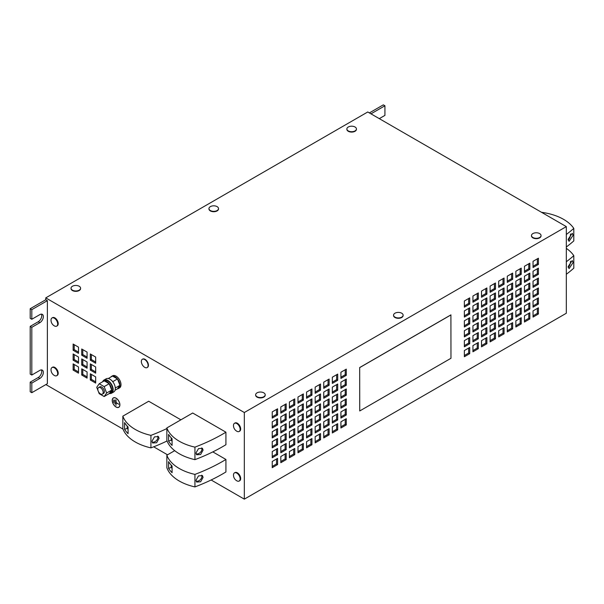 <?xml version="1.0" encoding="UTF-8"?>
<svg xmlns="http://www.w3.org/2000/svg" width="604" height="604" viewBox="0 0 604 604"><rect width="100%" height="100%" fill="white"/><g stroke="black" fill="none" stroke-linecap="round" stroke-linejoin="round"><path stroke-width="0.91" d="M203.08 477.379L202.438 475.62L198.482 475.914L195.975 480.263L196.64 482.045L200.626 481.773L203.08 477.379M196.096 481.116A4.326 3.058 135 0 0 199.954 480.029A4.326 3.058 135 0 0 201.947 476.246A4.326 3.058 135 0 0 201.744 475.174M203.08 450.116L202.438 448.349L198.482 448.644L195.975 452.992L196.64 454.782L200.626 454.51L203.08 450.116M196.096 453.853A4.326 3.058 135 0 0 199.954 452.766A4.326 3.058 135 0 0 201.947 448.983A4.326 3.058 135 0 0 201.744 447.911M159.078 438.345L158.437 436.579L154.481 436.873L151.974 441.222L152.631 443.004L156.625 442.74L159.078 438.345M152.087 442.075A4.326 3.058 135 0 0 155.945 440.995A4.326 3.058 135 0 0 157.938 437.205A4.326 3.058 135 0 0 157.742 436.133M568.13 239.358L569.074 241.351L573.113 235.258L572.222 233.287L568.13 239.358M568.205 240.181A4.326 1.767 108.4 0 0 570.486 234.382A4.326 1.767 108.4 0 0 570.47 233.967M568.13 266.628L569.074 268.614L573.113 262.521L572.222 260.55L568.13 266.628M568.205 267.444A4.326 1.767 108.4 0 0 570.486 261.645A4.326 1.767 108.4 0 0 570.47 261.238M71.045 288.395A4.779 2.763 0 0 0 71.038 288.584A4.779 2.763 0 0 0 72.435 290.539A4.779 2.763 0 0 0 77.644 291.136A4.779 2.763 0 0 0 80.596 288.584A4.779 2.763 0 0 0 80.589 288.395M79.2 290.162A4.779 2.763 0 0 0 80.596 288.214A4.779 2.763 0 0 0 79.2 286.258A4.779 2.763 0 0 0 77.697 285.677A7.844 7.844 0 0 0 73.937 285.677A4.779 2.763 0 0 0 72.435 286.258A4.779 2.763 0 0 0 71.038 288.214A4.779 2.763 0 0 0 72.435 290.162A4.779 2.763 0 0 0 79.2 290.162M531.497 235.726A4.779 2.763 0 0 0 531.482 235.915A4.779 2.763 0 0 0 532.887 237.863A4.779 2.763 0 0 0 538.096 238.459A4.779 2.763 0 0 0 541.048 235.915A4.779 2.763 0 0 0 541.033 235.726M539.644 237.493A4.779 2.763 0 0 0 541.048 235.537A4.779 2.763 0 0 0 539.644 233.589A4.779 2.763 0 0 0 538.149 233.001A7.844 7.844 0 0 0 534.381 233.001A4.779 2.763 0 0 0 532.887 233.589A4.779 2.763 0 0 0 531.482 235.537A4.779 2.763 0 0 0 532.887 237.493A4.779 2.763 0 0 0 539.644 237.493M255.651 394.978A4.779 2.763 0 0 0 255.643 395.167A4.779 2.763 0 0 0 257.047 397.115A4.779 2.763 0 0 0 262.257 397.719A4.779 2.763 0 0 0 265.209 395.167A4.779 2.763 0 0 0 265.194 394.978M263.805 396.745A4.779 2.763 0 0 0 265.209 394.797A4.779 2.763 0 0 0 263.805 392.842A4.779 2.763 0 0 0 262.302 392.26A7.844 7.844 0 0 0 258.542 392.26A4.779 2.763 0 0 0 257.047 392.842A4.779 2.763 0 0 0 255.643 394.797A4.779 2.763 0 0 0 257.047 396.745A4.779 2.763 0 0 0 263.805 396.745M346.885 129.143A4.779 2.763 0 0 0 346.877 129.332A4.779 2.763 0 0 0 348.274 131.279A4.779 2.763 0 0 0 353.483 131.876A4.779 2.763 0 0 0 356.436 129.332A4.779 2.763 0 0 0 356.428 129.143M355.039 130.909A4.779 2.763 0 0 0 356.436 128.954A4.779 2.763 0 0 0 355.039 127.006A4.779 2.763 0 0 0 353.536 126.417A7.844 7.844 0 0 0 349.776 126.417A4.779 2.763 0 0 0 348.274 127.006A4.779 2.763 0 0 0 346.877 128.954A4.779 2.763 0 0 0 348.274 130.909A4.779 2.763 0 0 0 355.039 130.909M393.574 315.356A4.779 2.763 0 0 0 393.566 315.537A4.779 2.763 0 0 0 394.963 317.493A4.779 2.763 0 0 0 400.173 318.089A4.779 2.763 0 0 0 403.125 315.537A4.779 2.763 0 0 0 403.117 315.356M401.728 317.123A4.779 2.763 0 0 0 403.125 315.167A4.779 2.763 0 0 0 401.728 313.212A4.779 2.763 0 0 0 400.226 312.63A7.844 7.844 0 0 0 396.466 312.63A4.779 2.763 0 0 0 394.963 313.212A4.779 2.763 0 0 0 393.566 315.167A4.779 2.763 0 0 0 394.963 317.123A4.779 2.763 0 0 0 401.728 317.123M208.969 208.773A4.779 2.763 0 0 0 208.954 208.954A4.779 2.763 0 0 0 210.358 210.909A4.779 2.763 0 0 0 215.568 211.506A4.779 2.763 0 0 0 218.52 208.954A4.779 2.763 0 0 0 218.505 208.773M217.115 210.539A4.779 2.763 0 0 0 218.52 208.584A4.779 2.763 0 0 0 217.115 206.636A4.779 2.763 0 0 0 215.613 206.047A7.844 7.844 0 0 0 211.853 206.047A4.779 2.763 0 0 0 210.358 206.636A4.779 2.763 0 0 0 208.954 208.584A4.779 2.763 0 0 0 210.358 210.539A4.779 2.763 0 0 0 217.115 210.539M147.27 367.481A4.779 2.763 -120 0 0 147.436 367.398A4.779 2.763 -120 0 0 146.266 360.316A4.779 2.763 -120 0 0 142.65 359.116A4.779 2.763 -120 0 0 142.499 359.214M147.874 366.666A4.779 2.763 -120 0 0 145.942 360.505A4.779 2.763 -120 0 0 142.333 359.297A4.779 2.763 -120 0 0 141.57 360.211A4.779 2.763 -120 0 0 141.585 363.079A7.844 7.844 0 0 0 143.465 366.334A4.779 2.763 -120 0 0 143.503 366.379A4.779 2.763 -120 0 0 147.112 367.579A4.779 2.763 -120 0 0 147.874 366.666M566.318 234.488A174.556 100.777 0 0 0 573.8 228.395A45.534 26.289 0 0 0 563.57 219.35A45.534 26.289 0 0 0 541.539 212.314M124.567 429.301A45.534 26.289 180 0 0 128.071 433.672L128.071 426.975A45.534 26.289 180 0 1 124.567 422.611L124.567 429.301L127.195 428.425L128.071 429.308M167.059 440.988A174.556 100.777 180 0 1 150.924 447.881A45.534 26.289 180 0 1 135.251 441.969A45.534 26.289 180 0 1 122.846 428.674L122.846 416.156L148.69 401.237L180.89 419.825M166.855 428.561A174.556 100.777 180 0 1 150.924 435.363A45.534 26.289 180 0 1 135.251 429.452A45.534 26.289 180 0 1 122.846 416.156M168.569 441.079A45.534 26.289 180 0 0 172.08 445.442L172.08 438.753A45.534 26.289 180 0 1 168.569 434.382L168.569 441.079L171.196 440.203L172.08 441.079M194.933 459.652A45.534 26.289 180 0 1 179.26 453.74A45.534 26.289 180 0 1 166.855 440.444L166.855 427.926L192.699 413.008L225.926 432.192L225.926 444.71A174.556 100.777 180 0 1 194.933 459.652L194.933 447.134A45.534 26.289 180 0 1 179.26 441.222A45.534 26.289 180 0 1 166.855 427.926M168.569 468.342A45.534 26.289 180 0 0 172.08 472.706L172.08 466.016A45.534 26.289 180 0 1 168.569 461.652L168.569 468.342L171.196 467.466L172.08 468.349M212.827 451.898L225.926 459.463L225.926 471.973A174.556 100.777 180 0 1 194.933 486.915A45.534 26.289 180 0 1 179.26 481.011A45.534 26.289 180 0 1 166.855 467.715L166.855 455.197L174.692 450.667M225.926 459.463A174.556 100.777 180 0 1 194.933 474.397A45.534 26.289 180 0 1 179.26 468.493A45.534 26.289 180 0 1 166.855 455.197M110.758 377.092A6.984 4.032 60 0 1 111.498 376.42L112.57 375.801A6.984 4.032 60 0 1 116.066 376.141A6.984 4.032 60 0 1 120.626 382.294A6.984 4.032 60 0 1 119.554 387.889L118.482 388.508A6.984 4.032 60 0 1 117.493 388.825L119.932 385.352A6.984 4.032 60 0 1 118.482 388.508M112.555 376.096A6.984 4.032 60 0 1 114.994 376.76A6.984 4.032 60 0 1 117.433 378.912L112.51 376.073L108.275 378.519M117.493 378.987A6.984 4.032 60 0 1 119.932 385.276L117.47 378.934L112.722 381.675M102.778 381.532A7.588 4.379 60 0 1 104.009 380.044L106.153 378.806A7.588 4.379 60 0 1 109.943 379.176A7.588 4.379 60 0 1 114.903 385.865A7.588 4.379 60 0 1 113.741 391.951L111.597 393.189A7.588 4.379 60 0 1 109.686 393.506M104.009 380.044A7.588 4.379 60 0 1 107.799 380.422A7.588 4.379 60 0 1 112.759 387.104A7.588 4.379 60 0 1 111.597 393.189M102.491 381.864A6.984 4.032 60 0 1 103.239 381.192L104.311 380.565A6.984 4.032 60 0 1 107.799 380.913A6.984 4.032 60 0 1 112.359 387.066A6.984 4.032 60 0 1 111.295 392.66L110.215 393.279A6.984 4.032 60 0 1 109.226 393.597L111.665 390.124A6.984 4.032 60 0 1 110.215 393.279M104.288 380.867A6.984 4.032 60 0 1 106.727 381.532A6.984 4.032 60 0 1 109.165 383.683L104.25 380.845L99.207 383.759L96.723 387.285L98.12 390.879M109.226 383.759A6.984 4.032 60 0 1 111.665 390.048L109.203 383.706L104.16 386.62L99.207 383.759M100.498 387.73A3.798 2.189 60 0 1 102.982 391.075A3.798 2.189 60 0 1 102.401 394.118A3.798 2.189 60 0 1 100.498 393.929A3.798 2.189 60 0 1 98.022 390.584A3.798 2.189 60 0 1 98.603 387.541A3.798 2.189 60 0 1 100.498 387.73M98.603 387.541L99.788 386.862A3.798 2.189 60 0 1 101.683 387.051A3.798 2.189 60 0 1 104.16 390.395A3.798 2.189 60 0 1 103.578 393.43L102.401 394.118M116.066 398.172A5.428 3.133 -120 0 0 113.348 397.908A5.428 3.133 -120 0 0 112.518 402.249A5.428 3.133 -120 0 0 116.066 407.036A5.428 3.133 -120 0 0 118.777 407.3A5.428 3.133 -120 0 0 119.607 402.951A5.428 3.133 -120 0 0 116.066 398.172M113.514 397.817A5.428 3.133 -120 0 0 113.114 398.217M118.875 407.104A5.315 3.065 -120 0 0 119.041 407.021A5.315 3.065 -120 0 0 119.335 406.802M116.066 406.945A5.315 3.065 -120 0 0 118.724 407.202A5.315 3.065 -120 0 0 119.532 402.951A5.315 3.065 -120 0 0 116.066 398.262A5.315 3.065 -120 0 0 113.409 398.006A5.315 3.065 -120 0 0 112.593 402.256A5.315 3.065 -120 0 0 116.066 406.945M51.023 369.64A6.606 6.606 0 0 0 54.398 375.492A4.704 2.718 -120 0 0 56.7 375.696L57.237 375.386A4.704 2.718 -120 0 0 58.21 373.234A4.704 2.718 -120 0 0 56.157 368.493A4.704 2.718 -120 0 0 52.533 367.232L51.997 367.542A4.704 2.718 -120 0 0 51.023 369.64A4.704 2.718 -120 0 0 51.023 369.701M56.7 375.696A4.704 2.718 -120 0 0 57.674 373.544A4.704 2.718 -120 0 0 55.621 368.802A4.704 2.718 -120 0 0 51.997 367.542M51.023 320.067A6.606 6.606 0 0 0 54.398 325.918A4.704 2.718 -120 0 0 56.7 326.122L57.237 325.813A4.704 2.718 -120 0 0 58.21 323.653A4.704 2.718 -120 0 0 56.157 318.92A4.704 2.718 -120 0 0 52.533 317.659L51.997 317.968A4.704 2.718 -120 0 0 51.023 320.067A4.704 2.718 -120 0 0 51.023 320.128M56.7 326.122A4.704 2.718 -120 0 0 57.674 323.971A4.704 2.718 -120 0 0 55.621 319.229A4.704 2.718 -120 0 0 51.997 317.968M233.484 474.986A6.606 6.606 0 0 0 236.866 480.837A4.704 2.718 -120 0 0 239.161 481.041L239.705 480.731A4.704 2.718 -120 0 0 240.679 478.572A4.704 2.718 -120 0 0 238.625 473.838A4.704 2.718 -120 0 0 234.994 472.577L234.458 472.887A4.704 2.718 -120 0 0 233.484 474.986A4.704 2.718 -120 0 0 233.484 475.046M239.161 481.041A4.704 2.718 -120 0 0 240.143 478.881A4.704 2.718 -120 0 0 238.082 474.148A4.704 2.718 -120 0 0 234.458 472.887M239.161 431.467L239.705 431.158A4.704 2.718 -120 0 0 240.679 428.999A4.704 2.718 -120 0 0 238.625 424.265A4.704 2.718 -120 0 0 234.994 423.004L234.458 423.313A4.704 2.718 -120 0 0 233.484 425.412A4.704 2.718 -120 0 0 233.484 425.465A6.606 6.606 0 0 0 236.866 431.264A4.704 2.718 -120 0 0 239.161 431.467A4.704 2.718 -120 0 0 240.143 429.308A4.704 2.718 -120 0 0 238.082 424.574A4.704 2.718 -120 0 0 234.458 423.313M566.318 226.613L367.753 111.982L45.761 297.878L244.326 412.517L566.318 226.613L566.318 313.25L244.326 499.146L244.326 412.517M340.92 408.183L346.288 405.08L346.288 398.882L340.92 401.985L340.92 408.183M340.92 398.262L346.288 395.167L346.288 388.968L340.92 392.071L340.92 398.262M340.92 388.349L346.288 385.254L346.288 379.055L340.92 382.151L340.92 388.349M340.92 378.436L346.288 375.341L346.288 369.142L340.92 372.238L340.92 378.436M272.23 447.836L277.598 444.74L277.598 438.542L272.23 441.645L272.23 447.836M272.23 437.923L277.598 434.827L277.598 428.629L272.23 431.724L272.23 437.923M272.23 428.01L277.598 424.914L277.598 418.715L272.23 421.811L272.23 428.01M272.23 418.096L277.598 414.993L277.598 408.802L272.23 411.898L272.23 418.096M280.815 462.709L286.183 459.614L286.183 453.415L280.815 456.518L280.815 462.709M280.815 452.796L286.183 449.701L286.183 443.502L280.815 446.598L280.815 452.796M280.815 442.883L286.183 439.78L286.183 433.589L280.815 436.684L280.815 442.883M280.815 432.97L286.183 429.867L286.183 423.668L280.815 426.771L280.815 432.97M289.407 408.183L294.767 405.08L294.767 398.882L289.407 401.985L289.407 408.183M289.407 418.096L294.767 414.993L294.767 408.802L289.407 411.898L289.407 418.096M289.407 428.01L294.767 424.914L294.767 418.715L289.407 421.811L289.407 428.01M289.407 437.923L294.767 434.827L294.767 428.629L289.407 431.724L289.407 437.923M289.407 447.836L294.767 444.74L294.767 438.542L289.407 441.645L289.407 447.836M289.407 457.756L294.767 454.653L294.767 448.462L289.407 451.558L289.407 457.756M280.815 413.136L286.183 410.041L286.183 403.842L280.815 406.937L280.815 413.136M280.815 423.049L286.183 419.954L286.183 413.755L280.815 416.858L280.815 423.049M272.23 451.558L272.23 457.756L277.598 454.653L277.598 448.462L272.23 451.558M272.23 461.471L272.23 467.67L277.598 464.574L277.598 458.376L272.23 461.471M332.336 432.97L337.704 429.867L337.704 423.676L332.336 426.771L332.336 432.97M332.336 423.049L337.704 419.954L337.704 413.755L332.336 416.858L332.336 423.049M332.336 413.136L337.704 410.041L337.704 403.842L332.336 406.937L332.336 413.136M332.336 403.223L337.704 400.127L337.704 393.929L332.336 397.024L332.336 403.223M332.336 393.31L337.704 390.207L337.704 384.016L332.336 387.111L332.336 393.31M332.336 383.397L337.704 380.293L337.704 374.095L332.336 377.198L332.336 383.397M340.92 428.01L346.288 424.914L346.288 418.715L340.92 421.811L340.92 428.01M340.92 418.096L346.288 414.993L346.288 408.802L340.92 411.898L340.92 418.096M315.167 403.223L320.528 400.127L320.528 393.929L315.167 397.024L315.167 403.223M315.167 393.31L320.528 390.207L320.528 384.016L315.167 387.111L315.167 393.31M323.752 437.923L329.12 434.827L329.12 428.629L323.752 431.732L323.752 437.923M323.752 428.01L329.12 424.914L329.12 418.715L323.752 421.811L323.752 428.01M323.752 418.096L329.12 414.993L329.12 408.802L323.752 411.898L323.752 418.096M323.752 408.183L329.12 405.08L329.12 398.882L323.752 401.985L323.752 408.183M323.752 398.262L329.12 395.167L329.12 388.968L323.752 392.071L323.752 398.262M323.752 388.349L329.12 385.254L329.12 379.055L323.752 382.151L323.752 388.349M306.575 437.923L311.943 434.827L311.943 428.629L306.575 431.732L306.575 437.923M306.575 447.836L311.943 444.74L311.943 438.542L306.575 441.645L306.575 447.836M297.991 403.223L303.359 400.127L303.359 393.929L297.991 397.024L297.991 403.223M297.991 413.136L303.359 410.041L303.359 403.842L297.991 406.937L297.991 413.136M297.991 423.049L303.359 419.954L303.359 413.755L297.991 416.858L297.991 423.049M297.991 432.97L303.359 429.867L303.359 423.676L297.991 426.771L297.991 432.97M297.991 442.883L303.359 439.78L303.359 433.589L297.991 436.684L297.991 442.883M297.991 452.796L303.359 449.701L303.359 443.502L297.991 446.598L297.991 452.796M306.575 428.01L311.943 424.914L311.943 418.715L306.575 421.811L306.575 428.01M306.575 418.096L311.943 414.993L311.943 408.802L306.575 411.898L306.575 418.096M306.575 408.183L311.943 405.08L311.943 398.882L306.575 401.985L306.575 408.183M306.575 398.262L311.943 395.167L311.943 388.968L306.575 392.071L306.575 398.262M315.167 442.883L320.528 439.788L320.528 433.589L315.167 436.684L315.167 442.883M315.167 432.97L320.528 429.867L320.528 423.676L315.167 426.771L315.167 432.97M315.167 423.049L320.528 419.954L320.528 413.755L315.167 416.858L315.167 423.049M315.167 413.136L320.528 410.041L320.528 403.842L315.167 406.937L315.167 413.136M450.909 314.88L359.674 367.549L359.735 410.962L450.969 358.285L450.909 314.88M359.735 410.962L359.674 367.549M507.284 296.02L512.653 292.925L512.653 299.116L507.284 302.219L507.284 296.02M515.869 291.06L521.237 287.965L521.237 294.163L515.869 297.259L515.869 291.06M524.461 286.107L529.829 283.004L529.829 289.203L524.461 292.306L524.461 286.107M533.045 281.147L538.413 278.051L538.413 284.25L533.045 287.345L533.045 281.147M464.355 330.72L469.723 327.625L469.723 333.823L464.355 336.919L464.355 330.72M472.94 325.767L478.308 322.664L478.308 328.863L472.94 331.958L472.94 325.767M472.94 335.681L478.308 332.577L478.308 338.776L472.94 341.879L472.94 335.681M481.524 330.72L486.892 327.625L486.892 333.823L481.524 336.919L481.524 330.72M472.94 345.594L478.308 342.498L478.308 348.689L472.94 351.792L472.94 345.594M464.355 350.554L469.723 347.451L469.723 353.65L464.355 356.745L464.355 350.554M533.045 300.981L538.413 297.878L538.413 304.076L533.045 307.172L533.045 300.981M524.461 305.934L529.829 302.838L529.829 309.037L524.461 312.132L524.461 305.934M515.869 310.894L521.237 307.791L521.237 313.989L515.869 317.092L515.869 310.894M507.284 315.847L512.653 312.751L512.653 318.95L507.284 322.045L507.284 315.847M498.7 320.807L504.068 317.712L504.068 323.903L498.7 327.006L498.7 320.807M490.116 325.767L495.476 322.664L495.476 328.863L490.116 331.958L490.116 325.767M490.116 315.847L495.476 312.751L495.476 318.95L490.116 322.045L490.116 315.847M481.524 320.807L486.892 317.712L486.892 323.903L481.524 327.006L481.524 320.807M498.7 300.981L504.068 297.878L504.068 304.076L498.7 307.172L498.7 300.981M490.116 305.934L495.476 302.838L495.476 309.037L490.116 312.132L490.116 305.934M515.869 300.981L521.237 297.878L521.237 304.076L515.869 307.172L515.869 300.981M524.461 296.02L529.829 292.925L529.829 299.116L524.461 302.219L524.461 296.02M498.7 310.894L504.068 307.791L504.068 313.989L498.7 317.092L498.7 310.894M507.284 305.934L512.653 302.838L512.653 309.037L507.284 312.132L507.284 305.934M464.355 340.633L469.723 337.538L469.723 343.736L464.355 346.832L464.355 340.633M533.045 291.06L538.413 287.965L538.413 294.163L533.045 297.259L533.045 291.06M481.524 300.981L486.892 297.878L486.892 304.076L481.524 307.172L481.524 300.981M472.94 305.934L478.308 302.838L478.308 309.037L472.94 312.132L472.94 305.934M464.355 310.894L469.723 307.791L469.723 313.989L464.355 317.092L464.355 310.894M533.045 261.321L538.413 258.218L538.413 264.416L533.045 267.512L533.045 261.321M490.116 296.02L495.476 292.925L495.476 299.116L490.116 302.219L490.116 296.02M533.045 271.234L538.413 268.138L538.413 274.329L533.045 277.432L533.045 271.234M464.355 320.807L469.723 317.712L469.723 323.903L464.355 327.006L464.355 320.807M472.94 315.847L478.308 312.751L478.308 318.95L472.94 322.045L472.94 315.847M533.045 310.894L538.413 307.791L538.413 313.989L533.045 317.092L533.045 310.894M507.284 276.194L512.653 273.091L512.653 279.29L507.284 282.385L507.284 276.194M515.869 271.234L521.237 268.138L521.237 274.329L515.869 277.432L515.869 271.234M524.461 266.273L529.829 263.178L529.829 269.376L524.461 272.472L524.461 266.273M472.94 296.02L478.308 292.925L478.308 299.116L472.94 302.219L472.94 296.02M464.355 300.981L469.723 297.878L469.723 304.076L464.355 307.172L464.355 300.981M524.461 315.847L529.829 312.751L529.829 318.95L524.461 322.045L524.461 315.847M515.869 320.807L521.237 317.712L521.237 323.903L515.869 327.006L515.869 320.807M507.284 325.767L512.653 322.664L512.653 328.863L507.284 331.958L507.284 325.767M498.7 330.72L504.068 327.625L504.068 333.823L498.7 336.919L498.7 330.72M490.116 335.681L495.476 332.577L495.476 338.776L490.116 341.879L490.116 335.681M481.524 340.633L486.892 337.538L486.892 343.736L481.524 346.832L481.524 340.633M507.284 286.107L512.653 283.004L512.653 289.203L507.284 292.298L507.284 286.107M515.869 281.147L521.237 278.051L521.237 284.25L515.869 287.345L515.869 281.147M524.461 276.194L529.829 273.091L529.829 279.29L524.461 282.385L524.461 276.194M481.524 310.894L486.892 307.791L486.892 313.989L481.524 317.092L481.524 310.894M498.7 291.06L504.068 287.965L504.068 294.163L498.7 297.259L498.7 291.06M498.7 281.147L504.068 278.051L504.068 284.242L498.7 287.345L498.7 281.147M490.116 286.107L495.476 283.004L495.476 289.203L490.116 292.298L490.116 286.107M481.524 291.06L486.892 287.965L486.892 294.163L481.524 297.259L481.524 291.06M194.933 486.915L194.933 474.397M225.926 432.192A174.556 100.777 180 0 1 194.933 447.134M150.924 447.881L150.924 435.363M566.318 247.006A174.556 100.777 0 0 0 573.8 240.913L573.8 228.395M566.318 274.276A174.556 100.777 0 0 0 573.8 268.184L573.8 255.666A45.534 26.289 0 0 0 566.318 248.35M566.318 261.758A174.556 100.777 0 0 0 573.8 255.666M370.977 113.839L384.929 105.783L384.929 115.387L379.297 118.641M30.2 382.158L31.808 383.087L31.808 392.691L30.2 391.762L30.2 382.158L38.248 377.508A4.93 2.846 -60 0 0 41.389 369.905M31.808 375.031L30.2 374.103L30.2 326.387L31.808 327.315L31.808 375.031L39.856 370.38A4.93 2.846 120 0 1 42.325 370.139A4.93 2.846 120 0 1 43.08 374.087A4.93 2.846 120 0 1 39.856 378.436L31.808 383.087M78.497 353.34L78.497 347.141L73.129 344.046L73.129 350.244L78.497 353.34M87.082 378.127L87.082 371.928L81.721 368.833L81.721 375.031L87.082 378.127M87.082 368.214L87.082 362.015L81.721 358.919L81.721 365.11L87.082 368.214M87.082 358.3L87.082 352.102L81.721 348.999L81.721 355.197L87.082 358.3M73.129 370.071L78.497 373.166L78.497 366.975L73.129 363.872L73.129 370.071L74.209 369.452L78.497 371.928M73.129 360.158L78.497 363.253L78.497 357.055L73.129 353.959L73.129 360.158L74.209 359.539L78.497 362.015M95.674 383.087L95.674 376.888L90.306 373.785L90.306 379.984L95.674 383.087M95.674 373.166L95.674 366.975L90.306 363.872L90.306 370.071L95.674 373.166M95.674 363.253L95.674 357.055L90.306 353.959L90.306 360.158L95.674 363.253M31.808 327.315L39.856 322.664A4.93 2.846 120 0 0 43.08 318.316A4.93 2.846 120 0 0 42.325 314.367A4.93 2.846 120 0 0 39.856 314.608L31.808 319.259L31.808 309.656L47.376 300.664L45.761 299.735L45.761 297.878M47.376 300.664L47.376 383.706L31.808 392.691M45.874 384.574L123.012 429.104M153.68 446.817L167.527 454.804M211.136 479.991L244.326 499.146M41.389 314.133A4.93 2.846 -60 0 1 38.248 321.736L30.2 326.387M31.808 319.259L30.2 318.331L30.2 308.719L45.761 299.735M384.929 105.783L383.321 104.854L369.369 112.91M31.808 309.656L30.2 308.719M114.065 397.666A5.315 3.065 -120 0 0 113.733 397.817A5.315 3.065 -120 0 0 113.575 397.915M118.392 407.353A5.428 3.133 -120 0 0 118.935 407.202M114.775 399.999L114.941 403.812L114.775 399.999M118.746 404.242L116.142 402.558L115.983 399.765L115.983 405.344L116.142 402.74L118.746 404.242M113.65 399.969L113.65 402.445L113.65 399.969M109.226 393.597L104.16 396.534L106.636 393.008L104.16 386.62M98.241 391.196L99.207 393.672L104.16 396.534M111.665 390.124L106.636 393.008M103.239 381.192A6.984 4.032 60 0 1 104.19 380.882M117.493 388.825L115.047 390.252M119.932 385.352L115.296 388.01M111.498 376.42A6.984 4.032 60 0 1 112.457 376.111M171.196 465.103L171.196 467.466M171.196 437.832L171.196 440.203M127.195 426.062L127.195 428.425M359.735 367.579L450.969 314.911M91.378 354.578L91.378 359.539L95.674 362.015M91.378 359.539L90.306 360.158M91.378 364.491L91.378 369.452L95.674 371.928M91.378 369.452L90.306 370.071M91.378 374.412L91.378 379.365L95.674 381.841M91.378 379.365L90.306 379.984M74.209 354.578L74.209 359.539M74.209 364.491L74.209 369.452M82.793 349.618L82.793 354.578L87.082 357.055M82.793 354.578L81.721 355.197M82.793 359.539L82.793 364.491L87.082 366.975M82.793 364.491L81.721 365.11M82.793 369.452L82.793 374.412L87.082 376.888M82.793 374.412L81.721 375.031M74.209 344.665L74.209 349.618L78.497 352.102M74.209 349.618L73.129 350.244M315.167 411.898L319.456 409.421L320.528 410.041M319.456 409.421L319.456 404.461M315.167 421.811L319.456 419.335L320.528 419.954M319.456 419.335L319.456 414.374M315.167 431.732L319.456 429.248L320.528 429.867M319.456 429.248L319.456 424.295M315.167 441.645L319.456 439.161L320.528 439.788M319.456 439.161L319.456 434.208M306.575 397.024L310.871 394.548L311.943 395.167M310.871 394.548L310.871 389.588M306.575 406.937L310.871 404.461L311.943 405.08M310.871 404.461L310.871 399.508M306.575 416.858L310.871 414.374L311.943 414.993M310.871 414.374L310.871 409.421M306.575 426.771L310.871 424.295L311.943 424.914M310.871 424.295L310.871 419.335M297.991 451.558L302.287 449.082L303.359 449.701M302.287 449.082L302.287 444.121M297.991 441.645L302.287 439.161L303.359 439.78M302.287 439.161L302.287 434.208M297.991 431.724L302.287 429.248L303.359 429.867M302.287 429.248L302.287 424.295M297.991 421.811L302.287 419.335L303.359 419.954M302.287 419.335L302.287 414.374M297.991 411.898L302.287 409.421L303.359 410.041M302.287 409.421L302.287 404.461M297.991 401.985L302.287 399.508L303.359 400.127M302.287 399.508L302.287 394.548M306.575 446.598L310.871 444.121L311.943 444.74M310.871 444.121L310.871 439.161M306.575 436.684L310.871 434.208L311.943 434.827M310.871 434.208L310.871 429.248M323.752 387.111L328.04 384.635L329.12 385.254M328.04 384.635L328.04 379.674M323.752 397.024L328.04 394.548L329.12 395.167M328.04 394.548L328.04 389.588M323.752 406.937L328.04 404.461L329.12 405.08M328.04 404.461L328.04 399.508M323.752 416.858L328.04 414.374L329.12 414.993M328.04 414.374L328.04 409.421M323.752 426.771L328.04 424.295L329.12 424.914M328.04 424.295L328.04 419.335M323.752 436.684L328.04 434.208L329.12 434.827M328.04 434.208L328.04 429.248M315.167 392.071L319.456 389.588L320.528 390.207M319.456 389.588L319.456 384.635M315.167 401.985L319.456 399.508L320.528 400.127M319.456 399.508L319.456 394.548M340.92 416.858L345.216 414.374L346.288 414.993M345.216 414.374L345.216 409.421M340.92 426.771L345.216 424.295L346.288 424.914M345.216 424.295L345.216 419.335M332.336 382.151L336.632 379.674L337.704 380.293M336.632 379.674L336.632 374.714M332.336 392.071L336.632 389.588L337.704 390.207M336.632 389.588L336.632 384.635M332.336 401.985L336.632 399.508L337.704 400.127M336.632 399.508L336.632 394.548M332.336 411.898L336.632 409.421L337.704 410.041M336.632 409.421L336.632 404.461M332.336 421.811L336.632 419.335L337.704 419.954M336.632 419.335L336.632 414.374M332.336 431.732L336.632 429.248L337.704 429.867M336.632 429.248L336.632 424.295M272.23 466.431L276.526 463.947L277.598 464.574M276.526 463.947L276.526 458.995M272.23 456.518L276.526 454.034L277.598 454.653M276.526 454.034L276.526 449.082M280.815 421.811L285.111 419.335L286.183 419.954M285.111 419.335L285.111 414.374M280.815 411.898L285.111 409.421L286.183 410.041M285.111 409.421L285.111 404.461M289.407 456.518L293.695 454.034L294.767 454.653M293.695 454.034L293.695 449.082M289.407 446.598L293.695 444.121L294.767 444.74M293.695 444.121L293.695 439.161M289.407 436.684L293.695 434.208L294.767 434.827M293.695 434.208L293.695 429.248M289.407 426.771L293.695 424.295L294.767 424.914M293.695 424.295L293.695 419.335M289.407 416.858L293.695 414.374L294.767 414.993M293.695 414.374L293.695 409.421M289.407 406.937L293.695 404.461L294.767 405.08M293.695 404.461L293.695 399.508M280.815 431.724L285.111 429.248L286.183 429.867M285.111 429.248L285.111 424.295M280.815 441.645L285.111 439.161L286.183 439.78M285.111 439.161L285.111 434.208M280.815 451.558L285.111 449.082L286.183 449.701M285.111 449.082L285.111 444.121M280.815 461.471L285.111 458.995L286.183 459.614M285.111 458.995L285.111 454.034M272.23 416.858L276.526 414.374L277.598 414.993M276.526 414.374L276.526 409.421M272.23 426.771L276.526 424.295L277.598 424.914M276.526 424.295L276.526 419.335M272.23 436.684L276.526 434.208L277.598 434.827M276.526 434.208L276.526 429.248M272.23 446.598L276.526 444.121L277.598 444.74M276.526 444.121L276.526 439.161M511.58 293.544L511.58 298.497L512.653 299.116M511.58 298.497L507.284 300.981M520.165 288.584L520.165 293.544L521.237 294.163M520.165 293.544L515.869 296.02M528.749 283.623L528.749 288.584L529.829 289.203M528.749 288.584L524.461 291.06M537.341 278.671L537.341 283.623L538.413 284.25M537.341 283.623L533.045 286.107M468.644 328.244L468.644 333.204L469.723 333.823M468.644 333.204L464.355 335.681M477.236 323.283L477.236 328.244L478.308 328.863M477.236 328.244L472.94 330.72M477.236 333.204L477.236 338.157L478.308 338.776M477.236 338.157L472.94 340.633M485.82 328.244L485.82 333.204L486.892 333.823M485.82 333.204L481.524 335.681M477.236 343.117L477.236 348.07L478.308 348.689M477.236 348.07L472.94 350.554M468.644 348.07L468.644 353.03L469.723 353.65M468.644 353.03L464.355 355.507M537.341 298.497L537.341 303.457L538.413 304.076M537.341 303.457L533.045 305.934M528.749 303.457L528.749 308.418L529.829 309.037M528.749 308.418L524.461 310.894M520.165 308.418L520.165 313.37L521.237 313.989M520.165 313.37L515.869 315.847M511.58 313.37L511.58 318.331L512.653 318.95M511.58 318.331L507.284 320.807M502.996 318.331L502.996 323.283L504.068 323.903M502.996 323.283L498.7 325.767M494.404 323.283L494.404 328.244L495.476 328.863M494.404 328.244L490.116 330.72M494.404 313.37L494.404 318.331L495.476 318.95M494.404 318.331L490.116 320.807M485.82 318.331L485.82 323.283L486.892 323.903M485.82 323.283L481.524 325.767M502.996 298.497L502.996 303.457L504.068 304.076M502.996 303.457L498.7 305.934M494.404 303.457L494.404 308.41L495.476 309.037M494.404 308.41L490.116 310.894M520.165 298.497L520.165 303.457L521.237 304.076M520.165 303.457L515.869 305.934M528.749 293.544L528.749 298.497L529.829 299.116M528.749 298.497L524.461 300.981M502.996 308.41L502.996 313.37L504.068 313.989M502.996 313.37L498.7 315.847M511.58 303.457L511.58 308.41L512.653 309.037M511.58 308.41L507.284 310.894M468.644 338.157L468.644 343.117L469.723 343.736M468.644 343.117L464.355 345.594M537.341 288.584L537.341 293.544L538.413 294.163M537.341 293.544L533.045 296.02M485.82 298.497L485.82 303.457L486.892 304.076M485.82 303.457L481.524 305.934M477.236 303.457L477.236 308.41L478.308 309.037M477.236 308.41L472.94 310.894M468.644 308.41L468.644 313.37L469.723 313.989M468.644 313.37L464.355 315.847M537.341 258.837L537.341 263.797L538.413 264.416M537.341 263.797L533.045 266.273M494.404 293.544L494.404 298.497L495.476 299.116M494.404 298.497L490.116 300.981M537.341 268.757L537.341 273.71L538.413 274.329M537.341 273.71L533.045 276.194M468.644 318.331L468.644 323.283L469.723 323.903M468.644 323.283L464.355 325.767M477.236 313.37L477.236 318.331L478.308 318.95M477.236 318.331L472.94 320.807M537.341 308.418L537.341 313.37L538.413 313.989M537.341 313.37L533.045 315.847M511.58 273.71L511.58 278.671L512.653 279.29M511.58 278.671L507.284 281.147M520.165 268.757L520.165 273.71L521.237 274.329M520.165 273.71L515.869 276.194M528.749 263.797L528.749 268.757L529.829 269.376M528.749 268.757L524.461 271.234M340.92 377.198L345.216 374.722L346.288 375.341M345.216 374.722L345.216 369.761M340.92 387.111L345.216 384.635L346.288 385.254M345.216 384.635L345.216 379.674M340.92 397.024L345.216 394.548L346.288 395.167M345.216 394.548L345.216 389.588M340.92 406.937L345.216 404.461L346.288 405.08M345.216 404.461L345.216 399.508M477.236 293.544L477.236 298.497L478.308 299.116M477.236 298.497L472.94 300.981M468.644 298.497L468.644 303.457L469.723 304.076M468.644 303.457L464.355 305.934M528.749 313.37L528.749 318.331L529.829 318.95M528.749 318.331L524.461 320.807M520.165 318.331L520.165 323.283L521.237 323.903M520.165 323.283L515.869 325.767M511.58 323.283L511.58 328.244L512.653 328.863M511.58 328.244L507.284 330.72M502.996 328.244L502.996 333.204L504.068 333.823M502.996 333.204L498.7 335.681M494.404 333.204L494.404 338.157L495.476 338.776M494.404 338.157L490.116 340.633M485.82 338.157L485.82 343.117L486.892 343.736M485.82 343.117L481.524 345.594M511.58 283.623L511.58 288.584L512.653 289.203M511.58 288.584L507.284 291.06M520.165 278.671L520.165 283.623L521.237 284.25M520.165 283.623L515.869 286.107M528.749 273.71L528.749 278.671L529.829 279.29M528.749 278.671L524.461 281.147M485.82 308.41L485.82 313.37L486.892 313.989M485.82 313.37L481.524 315.847M502.996 288.584L502.996 293.544L504.068 294.163M502.996 293.544L498.7 296.02M502.996 278.671L502.996 283.623L504.068 284.242M502.996 283.623L498.7 286.107M494.404 283.623L494.404 288.584L495.476 289.203M494.404 288.584L490.116 291.06M485.82 288.584L485.82 293.544L486.892 294.163M485.82 293.544L481.524 296.02M39.856 322.664L38.248 321.736M39.856 378.436L38.248 377.508M541.048 235.915L541.048 235.537M356.436 129.332L356.436 128.954M346.877 129.332L346.877 128.954M531.482 235.915L531.482 235.537"/></g></svg>
